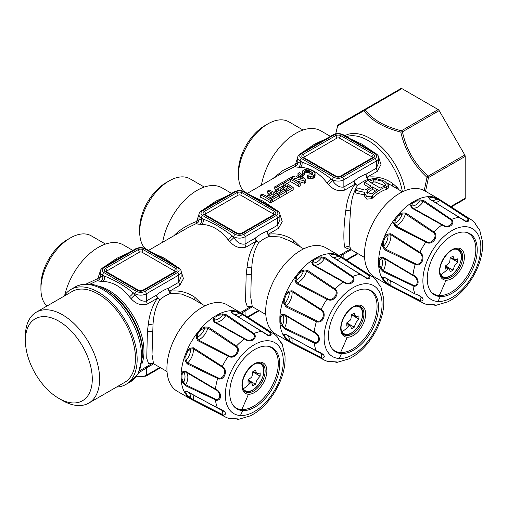 <?xml version="1.0" encoding="UTF-8"?>
<svg xmlns="http://www.w3.org/2000/svg" width="508" height="508" viewBox="0 0 508 508"><rect width="100%" height="100%" fill="white"/><g stroke="black" fill="none" stroke-linecap="round" stroke-linejoin="round"><path stroke-width="0.76" d="M450.279 257.746L455.682 259.639L457.702 258.832L457.702 262.09L450.234 257.766M453.047 270.154L445.573 265.849L445.573 269.094L448.221 268.656L449.517 269.183L450.228 271.786L453.047 270.154C454.889 264.884 454.082 266.294 457.702 262.09M455.682 259.639C454.819 260.198 453.942 259.029 453.047 256.146L450.228 257.772C449.453 263.658 450.247 262.242 445.573 265.836M465.601 232.219A34.919 20.161 -60 0 1 472.021 266.833A34.919 20.161 -60 0 1 439.299 295.535A34.919 20.161 -60 0 1 431.127 291.935M464.229 232.073A35.338 20.403 120 0 0 433.762 255.575A35.338 20.403 120 0 0 431.546 292.437A35.338 20.403 120 0 0 440.265 296.558A35.338 20.403 120 0 0 473.583 267.017A35.338 20.403 120 0 0 466.249 232.334A35.338 20.403 120 0 0 464.229 232.073M450.844 219.837C454.641 223.253 447.954 228.429 443.363 225.203L412.305 207.797L411.537 205.823L412.636 203.187L416.255 201.098L420.148 200.857L423.367 201.409L450.844 219.837L451.453 219.443C455.879 223.666 448.437 229.629 443.052 225.539L411.613 207.982L410.489 205.34L411.817 202.654L415.881 200.311L420.002 199.854L424.078 200.787L451.453 219.443A48.12 27.781 -60 0 1 459.391 217.316L429.8 199.257L428.606 197.549L430.466 196.469L433.216 196.92L440.595 200.222L467.658 218.059C469.506 220.593 468.903 221.806 465.849 221.685L459.391 217.316M433.483 232.613C437.775 235.649 432.391 244.081 427.165 242.081L395.796 225.863L394.811 223.317L395.408 219.583L398.539 215.684L402.266 214.046L405.371 213.944L433.483 232.613L433.965 231.997C439.058 235.712 433.146 245.256 426.885 242.71L395.097 226.485L393.656 223.215L394.481 219.285L397.999 214.909L401.892 212.973L405.892 213.055L433.965 231.997A48.12 27.781 -60 0 1 441.903 224.955L442.385 224.726M419.646 253.016C424.326 255.454 421.799 264.96 416.389 264.173L385.185 248.907L383.724 246.164L383.28 242.119L385.089 237.458L388.023 235.077L390.715 234.652L419.646 253.016L419.887 252.343C425.507 255.276 422.846 265.919 416.274 264.947L384.677 249.803L382.6 246.38L382.334 242.037L384.365 236.804L387.356 234.124L390.912 233.737L419.887 252.343A48.12 27.781 -60 0 1 425.704 242.278L426.155 241.732M413.029 275.571C417.887 277.362 419.017 285.464 413.931 285.553L383.33 270.758L381.235 268.249L379.501 264.757L379.501 260.579L381.235 258.312L383.33 257.988L413.029 275.571L412.991 275.038C418.859 277.108 420.3 286.08 414.071 286.309L383.146 271.685L380.295 268.624L378.631 264.827L378.631 260.134L380.295 257.645L383.146 257.289L412.991 275.038A48.12 27.781 -60 0 1 415.119 264.643L415.411 263.919M419.951 296.386L420.446 300.495L419.646 300.26L390.715 285.56L385.089 281.426L383.28 278.854L383.724 277.52A10.801 6.236 -60 0 1 384.861 277.647L415.119 293.999C420.884 295.358 426.193 300.336 420.853 301.06L390.912 286.271L384.365 281.534L382.334 278.644L382.6 277.228L384.677 277.406L415.119 293.999A48.12 27.781 -60 0 1 412.991 286.061L413.029 285.337M419.646 300.26L419.887 300.793A48.12 27.781 -60 0 0 423.951 303.46L426.339 304.394L434.956 304.819C436.232 305.308 436.181 305.454 434.81 305.251L433.965 304.883M420.002 199.854L420.148 200.857A10.801 6.236 -60 0 1 412.179 205.905A10.801 6.236 -60 0 1 411.537 205.823L410.489 205.34M341.389 330.549A15.431 8.909 120 0 0 342.043 331.832A47.015 36.83 -33.1 0 0 349.453 325.679L346.799 326.123L346.799 322.859C351.498 319.253 350.679 320.669 351.46 314.795L354.279 313.169C355.168 316.046 356.045 317.214 356.914 316.662L351.511 314.769M356.914 316.662L358.934 315.855L358.934 319.113L351.466 314.795M346.818 323.539L350.742 326.206L351.46 328.809L354.279 327.177C356.114 321.92 355.295 323.336 358.934 319.113M463.874 220.313L430.111 199.301L429.419 198.368L430.352 197.32L433.483 197.599L439.884 200.406L467.074 218.11C468.674 220.167 468.128 221.126 465.43 220.98L460.648 218.059M478.098 228.079L474.415 222.25L472.002 220.237L438.791 198.946L424.682 190.798A49.886 28.804 120 0 0 378.593 213.601A49.886 28.804 120 0 0 368.783 271.399A49.886 28.804 120 0 0 374.796 277.203L388.906 285.35A49.886 28.804 -60 0 1 384.365 281.534L385.089 281.426M482.556 241.91L482.6 246.082L482.556 241.91L479.546 229.406L478.034 227.971M477.818 227.889L478.238 228.2C481.622 232.131 477.368 227.755 474.402 222.237L474.002 221.844M467.074 218.11L467.658 218.059A48.12 27.781 -60 0 1 472.002 220.237M434.956 304.819L434.13 304.8C435.299 305.175 435.318 305.245 434.194 305.003M447.999 301.765L451.631 299.72L447.999 301.765L435.661 305.41L433.654 304.819M382.6 277.228L384.874 277.654M431.209 200.082A10.801 6.236 -60 0 0 436.874 199.034L436.842 198.279M386.099 278.213A10.801 6.236 -60 0 1 388.042 282.766A10.801 6.236 -60 0 1 388.023 283.642L387.356 283.991M380.295 257.645L381.235 258.312A10.801 6.236 -60 0 1 381.629 267.284A10.801 6.236 -60 0 1 381.235 268.249L380.295 268.624M387.356 234.124L388.023 235.077A10.801 6.236 -60 0 1 384.378 245.37A10.801 6.236 -60 0 1 383.724 246.164L382.6 246.38M401.892 212.973L402.266 214.046A10.801 6.236 -60 0 1 395.561 222.904A10.801 6.236 -60 0 1 394.811 223.317L393.656 223.215M354.279 327.177L346.799 322.872M430.098 199.295A10.801 6.236 -60 0 1 429.781 198.926A10.801 6.236 -60 0 1 429.419 198.368L428.606 197.549M366.833 289.243A34.919 20.161 -60 0 1 373.253 323.863A34.919 20.161 -60 0 1 340.531 352.558A34.919 20.161 -60 0 1 332.359 348.958M341.497 353.581A35.338 20.403 120 0 0 374.815 324.041A35.338 20.403 120 0 0 367.481 289.357A35.338 20.403 120 0 0 365.455 289.103A35.338 20.403 120 0 0 334.988 312.598A35.338 20.403 120 0 0 332.778 349.46A35.338 20.403 120 0 0 341.497 353.581A399.091 312.674 93.1 0 1 339.204 358.502A40.977 23.66 -60 0 1 327.666 319.761A40.977 23.66 -60 0 1 366.986 283.737A40.977 23.66 -60 0 1 378.524 322.478A40.977 23.66 -60 0 1 339.204 358.502M451.695 206.699L464.795 199.136A1.994 1.149 -120 0 0 465.207 198.222L465.207 156.381A1.994 1.149 -120 0 0 464.795 154.991L439.172 110.611A1.994 1.149 -120 0 0 438.175 109.557L401.936 88.633A1.994 1.149 -120 0 0 400.939 88.538L364.211 109.741A1.994 1.111 60 0 0 363.83 110.763L337.668 125.87L335.712 133.82M401.936 88.633L365.208 109.842A1.994 1.149 -120 0 0 364.211 109.741L338.588 124.536A1.994 1.93 60 0 0 337.668 125.87L337.668 125.87A1.994 0.667 15.5 0 1 337.661 125.73L335.693 133.826M465.207 156.381L428.479 177.584A1.994 1.149 -120 0 0 428.066 176.193L422.567 170.739C412.28 159.639 405.575 146.66 402.444 131.813A1.994 1.149 -120 0 0 401.441 130.766L401.441 130.766C384.607 126.536 372.529 119.564 365.208 109.842A1.994 1.486 142.3 0 0 363.83 110.763L363.83 110.763C371.405 120.517 383.737 127.635 400.825 132.124L402.444 131.813L439.172 110.611M365.106 277.336L331.337 256.324L330.651 255.391L331.584 254.343L334.715 254.622L341.109 257.429L368.3 275.133C369.907 277.19 369.36 278.149 366.662 278.009L331.032 256.28L329.838 254.571L330.156 254.127L331.699 253.492L334.442 253.943L341.827 257.245L368.884 275.082C370.738 277.616 370.135 278.829 367.081 278.708L361.88 275.082M379.33 285.102L375.647 279.273L373.228 277.266L340.023 255.969L325.907 247.821A49.886 28.804 -60 0 0 317.881 245.516A49.886 28.804 -60 0 0 270.008 289.37A49.886 28.804 -60 0 0 276.022 334.226L290.132 342.373A49.886 28.804 -60 0 1 285.598 338.557L283.566 335.667L283.832 334.251L285.909 334.429L316.344 351.028C322.116 352.381 327.425 357.365 322.085 358.083L292.138 343.3L285.598 338.557L286.315 338.449L284.512 335.877L284.95 334.543L286.106 334.677L321.183 353.409L321.678 357.524L320.872 357.283L291.948 342.589L286.315 338.449M383.788 298.933L383.832 303.111L383.788 298.933L380.771 286.429L379.266 284.994M379.044 284.912L379.47 285.223C382.854 289.154 378.6 284.778 375.634 279.26L375.228 278.867M368.3 275.133L368.884 275.082A48.12 27.781 -60 0 1 373.228 277.266M336.156 362.058L327.571 361.417L335.356 361.823C336.531 362.198 336.55 362.267 335.42 362.026L335.197 361.906M336.188 361.842C337.464 362.337 337.414 362.477 336.042 362.274L335.42 362.026M349.225 358.794L352.863 356.743L349.231 358.794L336.893 362.433L334.886 361.842M316.643 351.263L321.183 353.409M315.163 342.576L284.563 327.787L282.467 325.272L280.733 321.78L280.733 317.602L282.467 315.335L284.563 315.011L314.262 332.594C319.113 334.385 320.25 342.487 315.163 342.576L315.297 343.332L314.223 343.084L284.372 328.708L281.527 325.647L279.864 321.85L279.864 317.157L281.527 314.668L284.372 314.319L314.223 332.067C320.084 334.131 321.532 343.11 315.297 343.332M317.621 321.196L286.417 305.93L284.95 303.193L284.512 299.142L286.315 294.481L289.255 292.1L291.948 291.681L320.872 310.039C325.552 312.477 323.031 321.983 317.621 321.196L317.506 321.977L316.344 321.672L285.909 306.826L283.832 303.403L283.566 299.066L285.598 293.827L288.588 291.147L292.138 290.76L321.12 309.372C326.739 312.299 324.079 322.948 317.506 321.977M328.39 299.104L297.028 282.886L296.043 280.34L296.64 276.606L299.771 272.713L303.498 271.069L306.603 270.967L334.715 289.636C339.007 292.671 333.616 301.104 328.39 299.104L328.117 299.733L326.93 299.301L296.329 283.508L294.881 280.238L295.713 276.308L299.231 271.932L303.117 269.996L307.124 270.078L335.197 289.02C340.29 292.741 334.378 302.285 328.117 299.733M344.595 282.226L313.538 264.82L312.769 262.846L313.868 260.21L317.487 258.121L321.374 257.88L324.599 258.432L352.076 276.866C355.873 280.283 349.186 285.452 344.595 282.226L344.284 282.562L343.135 281.978L312.845 265.011L311.721 262.363L313.049 259.677L317.106 257.334L321.234 256.877L325.31 257.81L352.679 276.473C357.111 280.689 349.669 286.652 344.284 282.562M352.076 276.866L352.679 276.473A48.12 27.781 -60 0 1 360.623 274.345L360.972 274.479L360.623 274.345M343.611 281.75L343.135 281.978A48.12 27.781 -60 0 0 335.197 289.02L334.715 289.636M327.387 298.755L326.93 299.301A48.12 27.781 -60 0 0 321.12 309.372L320.872 310.039M316.643 320.942L316.344 321.672A48.12 27.781 -60 0 0 314.223 332.067L314.262 332.594M314.262 342.367L314.223 343.084A48.12 27.781 -60 0 0 316.344 351.028M320.872 357.283L321.12 357.816A48.12 27.781 -60 0 0 325.184 360.483L327.571 361.417M385.267 185.807L375.025 181.928L373.259 182.143A37.916 21.888 120 0 0 371.297 182.899M375.507 191.071L372.504 189.338A37.916 21.888 120 0 0 367.455 193.186L367.455 190.671L366.725 192.303L371.818 193.897L372.396 193.523A40.907 23.616 -60 0 1 377.444 189.744L372.504 186.893A40.907 23.616 120 0 0 367.455 190.671M367.055 193.675L367.455 193.186M238.462 174.936L238.462 171.355A37.313 21.546 -60 0 1 241.687 154.883A37.313 21.546 -60 0 1 264.846 125.654L267.951 123.863A41.707 24.079 120 0 0 242.068 156.528A41.707 24.079 120 0 0 238.462 174.936A41.707 24.079 120 0 0 243.846 191.446M424.244 190.551L426.993 177.438L428.066 176.193L464.795 154.991M372.637 157.556A1.994 1.149 0 0 0 372.085 156.934A1.994 1.149 -60 0 1 373.494 154.489L341.039 135.757A1.994 1.149 120 0 0 339.63 138.201L372.085 156.934M339.63 138.201A1.994 1.149 0 0 0 336.804 138.201A1.994 1.149 -120 0 0 335.394 135.757L302.946 154.489A1.994 1.149 60 0 1 304.356 156.934L336.804 138.201M304.356 156.934A1.994 1.149 0 0 0 303.797 157.556M332.442 257.105A10.801 6.236 -60 0 0 338.106 256.057L338.068 255.308M287.331 335.236A10.801 6.236 -60 0 1 289.274 339.788A10.801 6.236 -60 0 1 289.255 340.665L288.588 341.014M286.093 334.67A10.801 6.236 -60 0 0 284.95 334.543L283.832 334.251M281.527 314.668L282.467 315.335A10.801 6.236 -60 0 1 282.861 324.307A10.801 6.236 -60 0 1 282.467 325.272L281.527 325.647M288.588 291.147L289.255 292.1A10.801 6.236 -60 0 1 285.61 302.393A10.801 6.236 -60 0 1 284.95 303.193L283.832 303.403M303.117 269.996L303.498 271.069A10.801 6.236 -60 0 1 296.793 279.933A10.801 6.236 -60 0 1 296.043 280.34L294.881 280.238M321.234 256.877L321.374 257.88A10.801 6.236 -60 0 1 313.411 262.928A10.801 6.236 -60 0 1 312.769 262.846L311.721 262.363M331.324 256.318A10.801 6.236 -60 0 1 331.006 255.949A10.801 6.236 -60 0 1 330.651 255.391L329.838 254.571M374.479 153.429C364.484 146.672 354.889 141.135 345.7 136.817M375.196 153.168L361.829 144.113L350.584 138.963M380.27 188.081A40.907 23.616 -60 0 1 384.55 186.169L385.578 185.503L385.89 184.588L382.486 181.28L375.025 179.407L373.259 179.654A40.907 23.616 120 0 0 368.979 181.566L380.27 188.081M372.504 189.338L372.504 186.893M425.545 191.3L428.479 177.584A1.994 0.667 15.5 0 1 426.993 177.438L421.45 171.844C411.042 160.426 404.165 147.187 400.825 132.124A1.994 0.667 -75.5 0 1 401.441 130.766L438.175 109.557M303.054 130.023L288.804 121.793A41.707 24.079 120 0 0 267.951 123.863M378.53 156.769L380.994 164.586L377.311 171.298L376.314 168.243L378.65 162.744L378.65 157.753C378.905 156.477 377.984 155.086 375.901 153.581A1.994 1.149 120 0 0 374.904 153.676L342.449 134.938A1.994 1.149 -60 0 1 343.446 134.842C339.96 133.14 336.474 133.14 332.988 134.842A1.994 1.149 60 0 1 333.985 134.938L301.53 153.676A1.994 1.149 -120 0 0 300.533 153.581C298.463 155.073 297.542 156.464 297.783 157.753A7.982 4.61 0 0 0 300.12 161.011A1.994 1.149 -60 0 1 301.53 158.566L333.985 177.298A5.988 3.454 0 0 0 342.449 177.298A1.994 1.149 -120 0 1 343.859 179.743L376.314 161.011A1.994 1.149 -120 0 0 374.904 158.566A5.988 3.454 0 0 0 374.904 153.676M330.74 136.817C321.545 141.135 311.95 146.672 301.955 153.429M300.768 178.213L300.285 178.067M359.334 254.451L364.579 257.575M377.311 171.298L367.106 177.184C376.447 176.022 384.912 178.079 392.506 183.356L396.951 187.179L396.399 188.297M349.777 249.377L344.945 247.58C343.256 242.919 343.535 225.666 345.84 210.299C346.989 199.974 350.063 191.256 355.054 184.144L357.454 185.579A37.916 21.888 -60 0 1 368.364 179.28A3.988 2.724 71.4 0 1 366.116 174.13L366.116 174.13A3.988 2.305 60 0 0 367.106 177.184L368.364 179.28L371.259 179.057M388.271 185.547L386.29 186.874A40.907 23.616 120 0 0 372.345 195.631L371.583 196.12L366.801 196.501L364.579 193.516L364.757 192.399L355.422 190.252A40.907 23.616 120 0 1 356.749 188.9L360.102 188.728L364.465 190.017L366.592 189.395A40.907 23.616 120 0 1 371.094 186.074L364.744 182.41A40.907 23.616 120 0 1 372.174 178.727L375.952 178.435L384.613 181.134L388.449 184.842L388.271 188.112L386.29 189.37A37.916 21.888 120 0 0 372.345 198.19L372.345 195.631M399.212 189.922L396.951 187.179M29.496 361.347A47.295 27.305 -120 0 0 58.839 398.393A47.295 27.305 -120 0 0 88.189 358.21A47.295 27.305 -120 0 0 50.565 317.589A47.295 27.305 -120 0 0 25.4 340.474A47.295 27.305 -120 0 0 29.496 361.347M325.85 138.963L314.604 144.113L301.244 153.168M297.904 156.769L295.44 164.44L297.783 162.744L300.12 161.938A3.988 3.067 -88.1 0 1 298.501 167.208A49.886 28.804 60 0 1 300.203 167.329C301.854 166.129 302.438 164.37 301.955 162.071C311.95 165.925 321.545 171.463 330.74 178.683A3.988 1.264 -43.6 0 1 326.847 182.715A49.886 28.804 60 0 1 328.549 184.563L332.575 180.677C336.086 185.655 339.846 187.75 343.859 186.976L343.859 179.743A7.982 4.61 0 0 1 332.575 179.743A1.994 1.149 -60 0 1 333.985 177.298M300.507 175.654L303.397 179.07L297.625 177.317L300.507 175.654L300.507 177.933M387.718 183.318L402.482 191.808M388.271 188.112L388.449 184.842M369.151 187.401L364.744 184.855L364.744 182.41M364.757 194.983L355.422 192.913L355.422 190.252M364.579 193.516L364.579 196.126L366.808 199.155L371.583 198.691L372.345 198.19M261.43 185.21A49.886 28.804 -60 0 1 285.979 140.672A49.886 28.804 -60 0 1 320.834 130.842L330.371 136.347M25.4 340.474L25.4 336.239A52.483 30.302 60 0 1 36.271 312.21A52.483 30.302 60 0 1 95.079 355.918A52.483 30.302 60 0 1 88.748 403.111A52.483 30.302 60 0 1 62.509 400.514L58.839 398.393M252.686 371.824C251.911 377.711 252.711 376.288 248.031 379.889L255.511 384.207C257.346 378.93 256.54 380.34 260.166 376.136L252.698 371.9L255.511 370.192C256.4 373.082 257.283 374.244 258.147 373.685L252.736 371.793M248.031 379.889L248.031 383.146L250.679 382.702L251.974 383.229L252.686 385.832L255.511 384.207M260.166 376.136L260.166 372.878L258.147 373.685M297.783 157.753L297.783 162.744A3.988 3.95 180 0 1 295.44 166.338L295.44 164.44L282.969 170.453L272.675 178.721M271.99 199.79L270.491 200.654A52.68 30.416 -120 0 0 260.61 194.951L262.115 194.088A52.68 30.416 -120 0 1 271.99 199.79L271.99 202.095L270.491 202.959L270.491 200.654M272.752 199.352A52.68 30.416 -120 0 0 271.336 198.349L276.149 195.567A52.68 30.416 -120 0 0 273.234 193.7L269.126 196.069A52.68 30.416 -120 0 0 267.799 195.301L271.901 192.932A52.68 30.416 -120 0 0 267.684 190.868L269.183 190.005A52.68 30.416 -120 0 1 279.063 195.707L272.752 199.352L272.752 201.657L279.063 198.012L279.063 195.707M286.125 191.63L279.813 195.275A52.68 30.416 -120 0 0 278.397 194.272L283.21 191.491A52.68 30.416 -120 0 0 280.295 189.624L276.187 191.992A52.68 30.416 -120 0 0 274.86 191.224L278.962 188.855A52.68 30.416 -120 0 0 274.745 186.792L276.244 185.928A52.68 30.416 -120 0 1 286.125 191.63L286.125 193.935L279.813 197.58L279.813 195.275M293.186 187.554L286.874 191.199A52.68 30.416 -120 0 0 285.458 190.195L290.271 187.414A52.68 30.416 -120 0 0 287.458 185.604L283.35 187.973A52.68 30.416 -120 0 0 282.016 187.204L286.125 184.829A52.68 30.416 -120 0 0 283.223 183.344L278.409 186.125A52.68 30.416 -120 0 0 276.993 185.496L283.305 181.851A52.68 30.416 -120 0 1 293.186 187.554L293.186 189.859L286.874 193.504L286.874 191.199M300.247 183.477L298.748 184.341A52.68 30.416 -120 0 0 290.284 179.267L285.471 182.048A52.68 30.416 -120 0 0 284.055 181.419L290.366 177.775A52.68 30.416 -120 0 1 300.247 183.477L300.247 185.782L298.748 186.646L298.748 184.341M297.974 173.38L299.415 174.835L295.669 176.994L292.697 176.428L291.116 177.343L304.59 180.969L305.841 180.251L299.555 172.472L297.974 173.38L297.974 175.666M314.49 175.038L314.49 177.336L313.588 178.073L313.588 175.768L314.954 174.257L314.884 172.784L313.493 171.38L309.766 169.374L307.423 169.062L304.927 169.52L302.717 170.821L302.254 171.641L303.098 173.342L304.654 172.447L304.394 171.78M302.254 171.641L302.362 174.777L303.098 175.628L303.098 173.342M305.187 170.726L306.292 170.301L306.292 172.593L305.187 173.018L305.187 170.726L304.394 171.748M306.292 170.301L309.429 170.726L312.483 172.625L312.909 173.711M313.588 175.768L310.464 176.479L307.302 175.762L308.851 174.866L311.353 175.012L312.795 174.06M314.49 177.336L315.068 175.901L315.062 173.476M139.694 231.966L139.694 228.378A37.313 21.546 -60 0 1 142.919 211.906A37.313 21.546 -60 0 1 166.078 182.677L169.183 180.886A41.707 24.079 120 0 0 143.3 213.557A41.707 24.079 120 0 0 139.694 231.966A41.707 24.079 120 0 0 145.078 248.469M344.945 247.58C346.615 246.348 348.31 246.259 350.037 247.313L351.079 249.688L364.566 257.473M350.037 247.313C349.231 242.761 349.269 225.901 350.539 210.89C351.015 200.793 353.32 192.354 357.454 185.579A3.988 1.784 -129.3 0 1 354.063 181.089A41.904 24.194 -60 0 1 366.116 174.13L376.314 168.243L376.314 161.011A7.982 4.61 0 0 0 378.65 157.753M343.859 258.21L343.859 253.975L340.385 256.178M40.919 288.989L40.919 285.401A37.313 21.546 -60 0 1 44.152 268.929A37.313 21.546 -60 0 1 67.304 239.7L70.409 237.909A41.707 24.079 120 0 0 44.533 270.58A41.707 24.079 120 0 0 40.919 288.989A41.707 24.079 120 0 0 46.888 306.083M88.748 403.111L124.587 382.416A52.483 30.302 -120 0 0 130.918 335.229A52.483 30.302 -120 0 0 72.111 291.522L36.271 312.21M273.869 214.579A1.994 1.149 0 0 0 273.31 213.957A1.994 1.149 -60 0 1 274.72 211.519L242.272 192.78A1.994 1.149 120 0 0 240.862 195.224L273.31 213.957M240.862 195.224A1.994 1.149 0 0 0 238.036 195.224A1.994 1.149 -120 0 0 236.626 192.78L204.172 211.519A1.994 1.149 60 0 1 205.581 213.957L238.036 195.224M205.581 213.957A1.994 1.149 0 0 0 205.029 214.579M298.501 167.208C296.361 167.145 295.339 166.853 295.44 166.338L286.334 170.834L247.294 193.377M275.711 210.458C265.716 203.695 256.121 198.158 246.926 193.84M276.422 210.191L263.061 201.143L251.816 195.986M328.549 184.563C333.451 189.992 338.88 191.814 344.856 190.03L355.054 184.144A3.988 2.305 60 0 1 354.063 181.089L343.859 186.976A3.988 2.305 -120 0 0 344.856 190.03M300.203 167.329C310.286 167.735 319.164 172.866 326.847 182.715M260.61 194.951L260.61 197.256A49.886 28.804 60 0 1 270.491 202.959M269.126 197.822L269.126 196.069M267.799 196.996L267.799 195.301M267.684 190.868L267.684 193.173A49.886 28.804 60 0 1 269.824 194.132M271.99 201.105A49.886 28.804 60 0 1 272.752 201.657M271.336 199.314L271.336 198.349M273.234 193.7L273.234 195.98A49.886 28.804 60 0 1 274.301 196.634M273.234 195.98L269.558 198.101M279.063 197.034A49.886 28.804 60 0 1 279.813 197.58M278.397 195.224L278.397 194.272M280.295 189.624L280.295 191.903A49.886 28.804 60 0 1 281.362 192.557M280.295 191.903L276.631 194.018M276.187 193.732L276.187 191.992M274.86 192.907L274.86 191.224M274.745 186.792L274.745 189.097A49.886 28.804 60 0 1 276.885 190.056M286.125 192.957A49.886 28.804 60 0 1 286.874 193.504M285.458 191.148L285.458 190.195M287.458 185.604L287.458 187.884A49.886 28.804 60 0 1 288.423 188.481M287.458 187.884L283.788 190.005M283.35 189.719L283.35 187.973M282.016 188.887L282.016 187.204M283.223 183.344L283.223 185.636A49.886 28.804 60 0 1 284.048 186.03M283.223 185.636L279.787 187.623M278.409 186.912L278.409 186.125M276.993 186.252L276.993 185.496M290.284 179.267L290.284 181.559A49.886 28.804 60 0 1 298.748 186.646M290.284 181.559L286.849 183.547M285.471 182.836L285.471 182.048M284.055 182.175L284.055 181.419M304.59 180.969L304.59 183.274L305.841 182.55L305.841 180.251M304.59 183.274L295.821 180.543M291.116 178.098L291.116 177.343M306.292 172.593L307.397 172.485L307.397 170.199M307.397 172.485L307.994 172.523L307.994 170.237M303.098 175.628L304.654 174.733L304.654 172.447M305.187 173.018L304.654 173.431M302.254 173.939L302.362 174.777M313.588 178.073L312.09 178.638L312.09 176.333M312.09 178.638L310.464 178.772L310.464 176.479M310.464 178.772L308.8 178.556L308.8 176.263M308.8 178.556L307.302 178.048L307.302 175.762M312.782 174.085L312.782 172.999M312.483 174.466L312.483 172.625M312.483 174.904L311.829 174.396L311.829 172.11M311.829 174.396L309.429 173.012L309.429 170.726M307.994 172.523L308.61 172.669L308.61 170.383M308.61 172.669L309.429 173.012M204.286 187.046L190.03 178.822A41.707 24.079 120 0 0 169.183 180.886M105.512 244.069L91.262 235.845A41.707 24.079 120 0 0 70.409 237.909M116.573 387.045A54.877 31.68 -120 0 0 125.787 384.493A54.877 31.68 -120 0 0 132.404 335.147A54.877 31.68 -120 0 0 70.91 289.446A54.877 31.68 -120 0 0 64.091 296.151M279.762 213.792L282.219 221.615L278.536 228.321L277.546 225.266L279.883 219.767L279.883 214.776C280.13 213.5 279.216 212.109 277.133 210.604L244.678 191.865C241.192 190.17 237.706 190.17 234.22 191.865A1.994 1.149 60 0 1 235.217 191.967L202.762 210.699A1.994 1.149 -120 0 0 201.765 210.604C199.688 212.096 198.774 213.487 199.015 214.776A7.982 4.61 0 0 0 201.352 218.034A1.994 1.149 -60 0 1 202.762 215.589L235.217 234.328A5.988 3.454 0 0 0 243.681 234.328A1.994 1.149 -120 0 1 245.091 236.766L277.546 218.034A1.994 1.149 -120 0 0 276.136 215.589A5.988 3.454 0 0 0 276.136 210.699L243.681 191.967A1.994 1.149 -60 0 1 244.678 191.865M231.966 193.84C222.771 198.158 213.182 203.695 203.187 210.458M300.45 246.945L293.738 240.379C286.144 235.102 277.679 233.045 268.338 234.207A3.988 2.305 60 0 1 267.348 231.153A3.988 2.724 71.4 0 0 269.596 236.303L268.338 234.207L278.536 228.321M175.101 271.609A1.994 1.149 0 0 0 174.542 270.986A1.994 1.149 -60 0 1 175.952 268.541L143.497 249.803A1.994 1.149 120 0 0 142.088 252.247L174.542 270.986M142.088 252.247A1.994 1.149 0 0 0 139.268 252.247A1.994 1.149 -120 0 0 137.858 249.803L105.404 268.541A1.994 1.149 60 0 1 106.813 270.986L139.268 252.247M106.813 270.986A1.994 1.149 0 0 0 106.261 271.609M227.082 195.986L215.837 201.143L202.47 210.191M199.136 213.792L196.666 221.463L199.015 219.767L201.352 218.961A3.988 3.067 -88.1 0 1 199.733 224.238A49.886 28.804 60 0 1 201.435 224.358C203.086 223.152 203.67 221.399 203.187 219.094C213.182 222.949 222.777 228.492 231.966 235.706A3.988 1.264 -43.6 0 1 228.079 239.738A49.886 28.804 60 0 1 229.781 241.586L233.807 237.7C237.312 242.678 241.078 244.78 245.091 243.999L245.091 236.766A7.982 4.61 0 0 1 233.807 236.766A1.994 1.149 -60 0 1 235.217 234.328M303.714 248.831L290.22 241.04L280.13 236.988L269.596 236.303A37.916 21.888 -60 0 0 258.686 242.602L256.286 241.167C251.295 248.279 248.221 256.997 247.072 267.322L246.177 274.225L245.516 301.377L247.333 306.642L251.009 306.4M162.662 242.233A49.886 28.804 -60 0 1 166.16 229.413A49.886 28.804 -60 0 1 222.059 187.865L231.604 193.377M64.726 295.199A49.886 28.804 -60 0 1 67.393 286.436A49.886 28.804 -60 0 1 123.292 244.888L132.836 250.4M133.198 250.863C124.003 255.181 114.408 260.718 104.419 267.481M128.314 253.009L117.062 258.166L103.702 267.214M100.368 270.821L97.898 278.486L100.241 276.79L102.584 275.99A3.988 3.067 -88.1 0 1 100.959 281.261A49.886 28.804 60 0 1 102.66 281.381C104.311 280.175 104.896 278.422 104.419 276.117C114.414 279.978 124.003 285.515 133.198 292.735A3.988 1.264 -43.6 0 1 129.311 296.761A49.886 28.804 60 0 1 131.013 298.609L135.033 294.723C138.544 299.701 142.31 301.803 146.323 301.028L146.323 293.795A1.994 1.149 -120 0 0 144.913 291.351L177.362 272.612A5.988 3.454 0 0 0 177.362 267.722L144.913 248.99A5.988 3.454 0 0 0 136.442 248.99L103.994 267.722A1.994 1.149 -120 0 0 102.997 267.627C100.921 269.119 100.006 270.51 100.241 271.799A7.982 4.61 0 0 0 102.584 275.057A1.994 1.149 -60 0 1 103.994 272.612L136.442 291.351A1.994 1.149 120 0 0 135.033 293.795A7.982 4.61 0 0 0 146.323 293.795L178.778 275.057A1.994 1.149 -120 0 0 177.362 272.612M173.907 235.744L175.057 234.55C181.039 228.879 188.246 224.517 196.666 221.463L196.666 223.361A3.988 3.95 180 0 0 199.015 219.767L199.015 214.776M176.936 267.481C166.948 260.718 157.353 255.181 148.158 250.863M229.781 241.586C234.677 247.015 240.113 248.837 246.088 247.059L256.286 241.167A3.988 2.305 60 0 1 255.289 238.112L255.289 238.112A3.988 1.784 -129.3 0 0 258.686 242.602C254.552 249.377 252.247 257.816 251.771 267.913L251.269 274.657L246.177 274.225M265.798 314.496L252.311 306.711L250.781 297.478L251.269 274.657M245.091 315.239L245.091 311.004L241.611 313.201M100.241 271.799L100.241 276.79A3.988 3.95 180 0 1 97.898 280.391L97.898 278.486L86.354 283.947M136.366 376.625L145.91 376.174A1.994 1.149 -120 0 0 146.323 375.26L146.323 368.027L138.963 372.637M201.435 224.358C211.512 224.765 220.396 229.889 228.079 239.738M187.547 227.87L196.666 223.361C196.571 223.876 197.587 224.168 199.733 224.238M177.654 267.214L164.294 258.166L153.041 253.009M180.994 270.821L183.451 278.638L179.769 285.344L178.778 282.289L181.115 276.79L181.115 271.799C181.362 270.523 180.448 269.132 178.365 267.627L145.91 248.888A1.994 1.149 120 0 0 144.913 248.99M100.959 281.261C98.819 281.191 97.796 280.905 97.898 280.391L90.087 284.15M131.013 298.609C135.909 304.038 141.345 305.86 147.314 304.082L146.323 301.028L156.521 295.135A3.988 2.305 -120 0 0 157.512 298.19C152.521 305.302 149.454 314.02 148.304 324.345L147.403 331.254L146.742 358.4L148.565 363.671L152.241 363.423M102.66 281.381C112.744 281.788 121.628 286.912 129.311 296.761M268.065 346.265A34.919 20.161 -60 0 1 274.485 380.886A34.919 20.161 -60 0 1 241.764 409.581A34.919 20.161 -60 0 1 233.585 405.981M194.634 299.904L194.97 297.402C187.376 292.125 178.905 290.068 169.57 291.23L170.821 293.332A3.988 2.724 71.4 0 1 168.573 288.176L168.573 288.176A3.988 2.305 -120 0 0 169.57 291.23L179.769 285.344M194.97 297.402L201.676 303.968M167.03 371.526L153.537 363.734L152.013 354.501L153.003 324.942C153.48 314.839 155.785 306.4 159.918 299.625L157.512 298.19L147.314 304.082M242.729 410.604A35.338 20.403 120 0 0 276.047 381.064A35.338 20.403 120 0 0 268.707 346.38A35.338 20.403 120 0 0 266.687 346.126A35.338 20.403 120 0 0 236.22 369.621A35.338 20.403 120 0 0 234.01 406.483A35.338 20.403 120 0 0 242.729 410.604A399.091 312.674 93.1 0 1 240.43 415.525A40.977 23.66 -60 0 1 228.892 376.784A40.977 23.66 -60 0 1 268.218 340.76A40.977 23.66 -60 0 1 279.756 379.501A40.977 23.66 -60 0 1 240.43 415.525M204.946 305.854L191.453 298.069L181.356 294.011L170.821 293.332A37.916 21.888 -60 0 0 159.918 299.625A3.988 1.784 50.7 0 1 156.521 295.135L156.521 295.135A41.904 24.194 -60 0 1 168.573 288.176L178.778 282.289L178.778 275.057A7.982 4.61 0 0 0 181.115 271.799M280.562 342.125L276.873 336.296L274.46 334.289L241.249 312.991L227.139 304.844A49.886 28.804 120 0 0 219.107 302.539A49.886 28.804 120 0 0 171.24 346.392A49.886 28.804 120 0 0 177.254 391.249L191.364 399.396A49.886 28.804 -60 0 1 186.823 395.58L184.791 392.69L185.064 391.274L187.141 391.452L217.576 408.051C223.342 409.404 228.651 414.388 223.31 415.106L193.37 400.323L189.814 398.037L186.823 395.58L187.547 395.472L185.738 392.9L186.474 391.357L222.409 410.439L222.91 414.547L222.104 414.306L222.352 414.839A48.12 27.781 -60 0 0 226.409 417.512L228.803 418.44L237.42 418.865C238.69 419.36 238.646 419.5 237.274 419.297L236.43 418.935M266.332 334.359L232.569 313.353L231.839 312.769L232.81 311.366L235.947 311.652L242.341 314.458L269.532 332.156C271.139 334.213 270.593 335.172 267.894 335.032L232.258 313.303L231.064 311.594L231.381 311.156L232.931 310.515L235.674 310.972L243.053 314.268L270.116 332.105C271.964 334.639 271.361 335.851 268.313 335.731L263.112 332.105M285.013 355.956L285.058 360.134L285.013 355.956L282.004 343.452L280.492 342.017M280.276 341.941L280.702 342.252C284.08 346.177 279.832 341.801 276.866 336.29L276.46 335.89M269.532 332.156L270.116 332.105A48.12 27.781 -60 0 1 274.46 334.289M237.42 418.865L236.588 418.852C237.757 419.227 237.782 419.29 236.652 419.049M250.457 415.817L254.095 413.766L250.457 415.817L238.125 419.462L236.112 418.865M226.543 314.833L225.831 315.455L253.308 333.889C257.099 337.306 250.412 342.475 245.821 339.249L214.77 321.843L214.001 319.869L215.1 317.233L218.713 315.144L222.606 314.903L225.831 315.455A11.97 6.915 -60 0 1 216.243 322.174A11.97 6.915 -60 0 1 214.77 321.843L214.071 322.034L212.954 319.392L214.274 316.7L218.338 314.357L222.46 313.9L226.543 314.833L253.911 333.496C258.337 337.712 250.901 343.681 245.51 339.585L214.071 322.034M208.356 327.101L207.835 327.997L235.947 346.666C240.24 349.695 234.848 358.134 229.622 356.127L198.253 339.909L197.275 337.363L197.866 333.635L201.003 329.736L204.724 328.092L207.835 327.997A11.97 6.915 -60 0 1 200.038 339.052A11.97 6.915 -60 0 1 198.253 339.909L197.561 340.531L196.113 337.261L196.939 333.331L200.457 328.955L204.349 327.019L208.356 327.101L236.43 346.043C241.522 349.764 235.604 359.308 229.343 356.756L197.561 340.531M193.37 347.79L193.18 348.704L222.104 367.062C226.784 369.5 224.257 379.006 218.853 378.219L187.649 362.953L186.182 360.216L185.738 356.171L187.547 351.504L190.487 349.123L193.18 348.704A11.97 6.915 -60 0 1 189.268 361.137A11.97 6.915 -60 0 1 187.649 362.953L187.141 363.849L185.064 360.426L184.791 356.089L186.823 350.85L189.814 348.171L193.37 347.79L222.352 366.395C227.971 369.322 225.311 379.971 218.738 379L187.141 363.849M185.604 371.342L185.788 372.034L215.487 389.617C220.345 391.414 221.482 399.517 216.395 399.599L185.788 384.81L183.699 382.295L181.959 378.803L181.959 374.625L183.699 372.358L185.788 372.034A11.97 6.915 -60 0 1 186.811 382.518A11.97 6.915 -60 0 1 185.788 384.81L185.604 385.737L182.759 382.67L181.089 378.873L181.089 374.18L182.759 371.691L185.604 371.342L215.449 389.09C221.317 391.154 222.764 400.133 216.529 400.355L185.604 385.737M217.875 408.286L225.006 411.937M253.308 333.889L253.911 333.496A48.12 27.781 -60 0 1 261.849 331.368L262.204 331.502L261.849 331.368M244.843 338.772L244.367 339.007A48.12 27.781 -60 0 0 236.43 346.043L235.947 346.666M228.619 355.778L228.162 356.33A48.12 27.781 -60 0 0 222.352 366.395L222.104 367.062M217.875 377.965L217.576 378.695A48.12 27.781 -60 0 0 215.449 389.09L215.487 389.617M215.487 399.39L215.449 400.114A48.12 27.781 -60 0 0 217.576 408.051M222.104 414.306L193.18 399.612L187.547 395.472M233.667 314.128A10.801 6.236 -60 0 0 239.331 313.08L239.3 312.331M212.954 319.392L214.001 319.869A10.801 6.236 -60 0 0 214.643 319.951A10.801 6.236 -60 0 0 222.606 314.903L222.46 313.9M232.556 313.341A10.801 6.236 -60 0 1 232.239 312.972A10.801 6.236 -60 0 1 231.883 312.42L231.064 311.594M196.113 337.261L197.275 337.363A10.801 6.236 -60 0 0 198.025 336.956A10.801 6.236 -60 0 0 204.724 328.092L204.349 327.019M185.064 360.426L186.182 360.216A10.801 6.236 -60 0 0 186.842 359.423A10.801 6.236 -60 0 0 190.487 349.123L189.814 348.171M182.759 382.67L183.699 382.295A10.801 6.236 -60 0 0 184.087 381.33A10.801 6.236 -60 0 0 183.699 372.358L182.759 371.691M187.325 391.693A10.801 6.236 -60 0 0 186.182 391.566L185.064 391.274M188.557 392.265A10.801 6.236 -60 0 1 190.506 396.811A10.801 6.236 -60 0 1 190.487 397.688L189.814 398.037M440.157 273.526A15.431 8.909 120 0 0 440.811 274.809A47.015 36.83 -33.1 0 0 448.221 268.656L445.592 266.51M440.811 274.809A15.431 8.909 120 0 0 455.613 271.278A15.431 8.909 120 0 0 459.956 251.676A15.431 8.909 120 0 0 454.177 249.244M441.42 276.466A15.964 9.214 120 0 0 441.871 276.758C450.526 283.013 466.731 259.88 459.93 251.13L457.835 249.111A15.964 9.214 -60 0 0 457.352 248.863M459.283 249.485A16.364 9.449 -60 0 1 460.369 266.319A16.364 9.449 -60 0 1 445.56 278.581A16.364 9.449 -60 0 1 442.925 277.825C433.299 270.231 448.285 247.244 456.99 248.831L459.283 249.485M445.98 280.213A17.615 10.166 -60 0 1 441.02 263.563A17.615 10.166 -60 0 1 457.924 248.075A17.615 10.166 -60 0 1 462.877 264.731A17.615 10.166 -60 0 1 445.98 280.213A397.491 311.423 93.1 0 1 439.299 295.535M440.265 296.558A399.091 312.674 93.1 0 1 437.972 301.479A40.977 23.66 -60 0 1 426.434 262.738A40.977 23.66 -60 0 1 465.753 226.708A40.977 23.66 -60 0 1 477.291 265.455A40.977 23.66 -60 0 1 437.972 301.479M443.363 225.203L443.052 225.539M424.078 200.787L423.367 201.409A11.97 6.915 -60 0 1 413.779 208.121A11.97 6.915 -60 0 1 412.305 207.797L411.613 207.982M342.043 331.832A15.431 8.909 120 0 0 356.845 328.301A15.431 8.909 120 0 0 361.188 308.699A15.431 8.909 120 0 0 355.403 306.267M358.585 305.886A15.964 9.214 -60 0 1 359.067 306.134L361.163 308.153C367.963 316.903 351.758 340.036 343.103 333.781A15.964 9.214 120 0 1 342.646 333.489M360.515 306.508A16.364 9.449 -60 0 1 361.594 323.342A16.364 9.449 -60 0 1 346.786 335.61A16.364 9.449 -60 0 1 344.151 334.848C334.524 327.254 349.51 304.267 358.223 305.854L360.515 306.508M440.595 200.222L439.884 200.406A11.97 6.915 -60 0 1 435.591 202.546M474.396 222.561L474.402 222.237L474.396 222.561M465.43 220.98L465.849 221.685M390.423 280.778A11.97 6.915 -60 0 1 390.868 283.42A11.97 6.915 -60 0 1 390.715 285.56L390.912 286.271M385.07 277.705A10.801 6.236 -60 0 1 385.445 277.844M383.146 257.289L383.33 257.988A11.97 6.915 -60 0 1 384.346 268.472A11.97 6.915 -60 0 1 383.33 270.758L383.146 271.685M390.912 233.737L390.715 234.652A11.97 6.915 -60 0 1 386.804 247.091A11.97 6.915 -60 0 1 385.185 248.907L384.677 249.803M405.892 213.055L405.371 213.944A11.97 6.915 -60 0 1 397.58 225A11.97 6.915 -60 0 1 395.796 225.863L395.097 226.485M427.165 242.081L426.885 242.71M416.389 264.173L416.274 264.947M413.931 285.553L414.071 286.309M420.446 300.495L420.853 301.06M359.15 305.098A17.615 10.166 -60 0 1 364.109 321.755A17.615 10.166 -60 0 1 347.212 337.236A17.615 10.166 -60 0 1 342.252 320.586A17.615 10.166 -60 0 1 359.15 305.098M433.483 197.599L433.216 196.92A49.886 28.804 -60 0 1 438.791 198.946M383.28 278.854L382.334 278.644A49.886 28.804 -60 0 1 378.631 264.827L379.501 264.757M385.185 277.692L384.677 277.406M379.501 260.579L378.631 260.134A49.886 28.804 -60 0 1 382.334 242.037L383.28 242.119M385.089 237.458L384.365 236.804A49.886 28.804 -60 0 1 394.481 219.285L395.408 219.583M398.539 215.684L397.999 214.909A49.886 28.804 -60 0 1 411.817 202.654L412.636 203.187M416.255 201.098L415.881 200.311A49.886 28.804 -60 0 1 429.698 196.609L430.352 197.32M430.301 199.555L429.8 199.257M347.212 337.236A397.491 311.423 93.1 0 1 340.531 352.558M431.025 197.148L430.466 196.469M465.207 198.222L451.129 206.35M341.827 257.245L341.109 257.429A11.97 6.915 -60 0 1 336.823 259.569M375.622 279.591L375.634 279.26L375.622 279.591M366.662 278.009L367.081 278.708M291.656 337.801A11.97 6.915 -60 0 1 292.094 340.443A11.97 6.915 -60 0 1 291.948 342.589L292.138 343.3M286.302 334.728A10.801 6.236 -60 0 1 286.677 334.867M284.372 314.319L284.563 315.011A11.97 6.915 -60 0 1 285.579 325.495A11.97 6.915 -60 0 1 284.563 327.787L284.372 328.708M292.138 290.76L291.948 291.681A11.97 6.915 -60 0 1 288.036 304.114A11.97 6.915 -60 0 1 286.417 305.93L285.909 306.826M307.124 270.078L306.603 270.967A11.97 6.915 -60 0 1 298.806 282.023A11.97 6.915 -60 0 1 297.028 282.886L296.329 283.508M325.31 257.81L324.599 258.432A11.97 6.915 -60 0 1 315.011 265.151A11.97 6.915 -60 0 1 313.538 264.82L312.845 265.011M321.678 357.524L322.085 358.083M337.725 125.628A1.994 0.667 15.5 0 0 337.661 125.73A1.994 1.994 0 0 1 338.588 124.536L364.211 109.741M334.715 254.622L334.442 253.943A49.886 28.804 -60 0 1 340.023 255.969M284.512 335.877L283.566 335.667A49.886 28.804 -60 0 1 279.864 321.85L280.733 321.78M286.417 334.721L285.909 334.429M280.733 317.602L279.864 317.157A49.886 28.804 -60 0 1 283.566 299.066L284.512 299.142M286.315 294.481L285.598 293.827A49.886 28.804 -60 0 1 295.713 276.308L296.64 276.606M299.771 272.713L299.231 271.932A49.886 28.804 -60 0 1 313.049 259.677L313.868 260.21M317.487 258.121L317.106 257.334A49.886 28.804 -60 0 1 330.924 253.632L331.584 254.343M331.534 256.578L331.032 256.28M373.259 182.143L373.259 179.654M375.025 181.928L375.025 179.407M367.055 193.37L367.055 191.148M405.187 190.608A51.054 29.477 -120 0 0 401.771 178.391A51.054 29.477 -120 0 0 344.894 135.68M402.438 191.783A49.886 28.804 -120 0 0 399.047 179.578A49.886 28.804 -120 0 0 346.45 136.576M342.449 134.938A5.988 3.454 0 0 0 333.985 134.938M335.394 176.486A1.994 1.149 -60 0 1 336.391 176.39L340.043 176.39A1.994 1.149 -120 0 1 341.039 176.486A3.988 2.305 0 0 1 335.394 176.486L302.946 157.753A1.994 1.149 120 0 1 303.943 157.651L336.391 176.39M302.946 154.489A3.988 2.305 0 0 0 302.946 157.753M341.039 135.757A3.988 2.305 0 0 0 335.394 135.757M373.494 154.489A3.988 2.305 0 0 1 373.494 157.753A1.994 1.149 -120 0 0 372.497 157.651L372.669 157.753M373.494 157.753L341.039 176.486M332.251 254.171L331.699 253.492M374.904 158.566L342.449 177.298M301.53 153.676A5.988 3.454 0 0 0 301.53 158.566M392.506 183.356L392.17 185.852M386.29 189.37L386.29 186.874M358.064 193.472L358.064 190.837M371.583 198.691L371.583 196.12M357.448 253.365L346.418 259.734M242.614 387.572A15.431 8.909 120 0 0 243.275 388.855A47.015 36.83 -33.1 0 0 250.679 382.702L248.05 380.562M332.575 180.677L332.575 179.743L330.74 178.683A53.88 31.109 60 0 1 332.575 180.677M300.12 161.011L301.955 162.071A53.88 31.109 60 0 0 300.12 161.938L300.12 161.011M344.195 252.635L343.859 253.975L351.187 249.746M243.275 388.855A15.431 8.909 120 0 0 258.077 385.324A15.431 8.909 120 0 0 262.42 365.722A15.431 8.909 120 0 0 256.635 363.29M345.84 210.299L350.539 210.89M314.954 176.555L314.954 174.257M259.817 362.909A15.964 9.214 -60 0 1 260.293 363.156L262.395 365.176C269.189 373.932 252.99 397.059 244.329 390.804A15.964 9.214 120 0 1 243.878 390.512M276.136 210.699A1.994 1.149 -60 0 1 277.133 210.604M246.088 247.059A3.988 2.305 -120 0 1 245.091 243.999L255.289 238.112A41.904 24.194 -60 0 1 267.348 231.153L277.546 225.266L277.546 218.034A7.982 4.61 0 0 0 279.883 214.776M243.681 191.967A5.988 3.454 0 0 0 235.217 191.967M236.626 233.509A1.994 1.149 -60 0 1 237.623 233.413L241.275 233.413A1.994 1.149 -120 0 1 242.272 233.509A3.988 2.305 0 0 1 236.626 233.509L204.172 214.776A1.994 1.149 120 0 1 205.169 214.674L237.623 233.413M204.172 211.519A3.988 2.305 0 0 0 204.172 214.776M242.272 192.78A3.988 2.305 0 0 0 236.626 192.78M274.72 211.519A3.988 2.305 0 0 1 274.72 214.776A1.994 1.149 -120 0 0 273.723 214.674L273.895 214.776M274.72 214.776L242.272 233.509M75.387 286.861C84.525 282.327 94.336 283.166 104.819 289.382A53.708 31.007 60 0 1 138.144 331.451A53.708 31.007 60 0 1 142.792 355.162L138.1 374.148L130.264 381.908A54.877 31.68 -120 0 0 136.874 332.562A54.877 31.68 -120 0 0 75.387 286.861L70.91 289.446M276.136 215.589L243.681 234.328M202.762 210.699A5.988 3.454 0 0 0 202.762 215.589M293.402 242.875L293.738 240.379M258.68 310.388L247.644 316.757M145.91 248.888C142.424 247.193 138.932 247.193 135.446 248.888A1.994 1.149 60 0 1 136.442 248.99M103.994 267.722A5.988 3.454 0 0 0 103.994 272.612M137.858 290.538A1.994 1.149 -60 0 1 138.855 290.436L142.5 290.436A1.994 1.149 -120 0 1 143.497 290.538A3.988 2.305 0 0 1 137.858 290.538L105.404 271.799A1.994 1.149 120 0 1 106.401 271.697L138.855 290.436M105.404 268.541A3.988 2.305 0 0 0 105.404 271.799M143.497 249.803A3.988 2.305 0 0 0 137.858 249.803M175.952 268.541A3.988 2.305 0 0 1 175.952 271.799A1.994 1.149 -120 0 0 174.955 271.697L175.127 271.799M175.952 271.799L143.497 290.538M261.747 363.538A16.364 9.449 -60 0 1 262.827 380.365A16.364 9.449 -60 0 1 248.018 392.633A16.364 9.449 -60 0 1 245.383 391.878C235.756 384.277 250.742 361.29 259.455 362.883L261.747 363.538M136.823 376.034A7.982 4.61 0 0 0 146.323 375.26L159.912 367.411M233.807 237.7L233.807 236.766L231.966 235.706A53.88 31.109 60 0 1 233.807 237.7M201.352 218.034L203.187 219.094A53.88 31.109 60 0 0 201.352 218.961L201.352 218.034M177.362 267.722A1.994 1.149 -60 0 1 178.365 267.627M245.421 309.658L245.091 311.004L252.419 306.775M142.792 355.162L142.792 352.996A51.054 29.477 -120 0 0 138.373 330.46A51.054 29.477 -120 0 0 106.693 290.468L104.819 289.382M133.198 292.735L135.033 293.795L135.033 294.723A53.88 31.109 60 0 0 133.198 292.735M102.584 275.057L104.419 276.117A53.88 31.109 60 0 0 102.584 275.99L102.584 275.057M136.442 291.351A5.988 3.454 0 0 0 144.913 291.351M260.382 362.128A17.615 10.166 -60 0 1 265.341 378.778A17.615 10.166 -60 0 1 248.437 394.259A17.615 10.166 -60 0 1 243.478 377.609A17.615 10.166 -60 0 1 260.382 362.128M251.771 267.913L247.072 267.322M175.057 234.55L175.292 234.944M153.645 363.798L146.323 368.027A3.988 2.305 60 0 1 146.653 366.687M142.062 363.461A49.886 28.804 -120 0 0 139.643 329.343A49.886 28.804 -120 0 0 97.263 285.864M248.437 394.259A397.491 311.423 93.1 0 1 241.764 409.581M152.502 331.68L147.403 331.254M153.003 324.942L148.304 324.345M243.053 314.268L242.341 314.458A11.97 6.915 -60 0 1 238.055 316.592M276.854 336.614L276.866 336.29L276.854 336.614M267.894 335.032L268.313 335.731M192.881 394.824A11.97 6.915 -60 0 1 193.326 397.466A11.97 6.915 -60 0 1 193.18 399.612L193.37 400.323M245.821 339.249L245.51 339.585M229.622 356.127L229.343 356.756M218.853 378.219L218.738 379M216.395 399.599L216.529 400.355M222.91 414.547L223.31 415.106M187.535 391.751A10.801 6.236 -60 0 1 187.909 391.89M235.947 311.652L235.674 310.972A49.886 28.804 -60 0 1 241.249 312.991M232.766 313.601L232.258 313.303M187.649 391.744L187.141 391.452M185.738 392.9L184.791 392.69A49.886 28.804 -60 0 1 181.089 378.873L181.959 378.803M181.959 374.625L181.089 374.18A49.886 28.804 -60 0 1 184.791 356.089L185.738 356.171M187.547 351.504L186.823 350.85A49.886 28.804 -60 0 1 196.939 333.331L197.866 333.635M201.003 329.736L200.457 328.955A49.886 28.804 -60 0 1 214.274 316.7L215.1 317.233M218.713 315.144L218.338 314.357A49.886 28.804 -60 0 1 232.156 310.655L232.81 311.366M233.483 311.194L232.931 310.515M449.517 269.183L445.573 265.894M457.422 248.869L457.835 249.111M441.458 276.523L441.871 276.758M358.654 305.899L359.067 306.134M342.69 333.546L343.103 333.781M426.339 304.394L434.931 305.035M422.548 297.885L419.932 296.38M350.742 326.206L346.805 322.923M482.6 246.082C482.143 265.665 468.363 289.528 451.631 299.72M423.951 303.46L388.906 285.35M323.78 354.914L321.164 353.403M383.832 303.105C383.369 322.688 369.595 346.551 352.863 356.743M375.901 153.581L343.446 134.842M372.497 157.651L340.043 176.39M332.988 134.842L300.533 153.581M325.184 360.483L290.132 342.373M358.032 253.702L346.989 260.077M251.974 383.229L248.031 379.946M302.222 171.907L302.222 174.2M351.079 249.688L349.637 249.396M273.723 214.674L241.275 233.413M234.22 191.865L201.765 210.604M349.847 249.371L339.223 255.505M130.264 381.908L125.787 384.493M259.886 362.922L260.293 363.156M243.923 390.569L244.329 390.804M259.264 310.725L248.215 317.106M135.446 248.888L102.997 267.627M174.955 271.697L142.5 290.436M160.496 367.748L145.91 376.174M252.311 306.711L250.863 306.426M187.566 227.857L148.52 250.4M251.079 306.394L240.449 312.528M152.305 363.423L139.954 370.554M153.543 363.734L152.095 363.449M228.803 418.44L237.388 419.081M285.058 360.134C284.601 379.717 270.821 403.581 254.095 413.766M226.409 417.512L191.364 399.396"/></g></svg>
